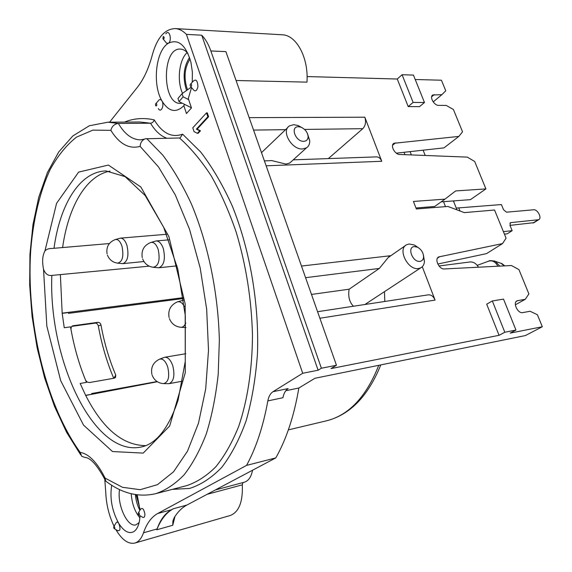 <?xml version="1.0" encoding="UTF-8"?>
<svg xmlns="http://www.w3.org/2000/svg" width="572" height="572" viewBox="0 0 572 572"><rect width="100%" height="100%" fill="white"/><g stroke="black" fill="none" stroke-linecap="round" stroke-linejoin="round"><path stroke-width="0.86" d="M388.796 256.706L389.475 256.649M157.1 528.936C160.396 519.641 165.172 513.248 171.443 509.759L173.28 508.773L186.851 505.069L275.79 457.907C286.45 439.103 294.137 415.801 298.849 388.009L314.965 378.264L525.368 335.571L542.32 326.748L537.408 314.75L530.137 311.261L522.715 312.605C517.81 313.835 512.483 302.574 517.102 300.786L525.26 299.299L528.893 293.929L518.94 269.612L511.497 265.522L444.651 268.933C439.396 269.977 433.991 258.98 438.731 256.921L502.552 243.579L506.07 238.167L494.551 210.017L464.35 212.62L447.869 206.449L416.352 208.966L413.427 201.451L444.966 199.135L434.648 206.499L415.966 207.972M502.552 243.579L486.529 253.618L437.773 264.035M411.397 154.926L410.103 151.63L396.339 153.153M184.663 104.419L183.834 105.698L186.465 113.542L191.463 107.936L188.66 99.621L183.126 96.847L182.06 93.701L190.562 87.595L191.548 87.616M415.222 79.508L441.434 80.223L445.767 90.805L441.841 94.709L432.782 94.973C429.207 96.818 434.177 105.634 438.652 105.384L446.217 105.427L453.403 109.474L462.541 131.789L458.858 136.408L443.972 147.876L423.116 150.186L425.211 155.47M458.858 136.408L393.929 143.3C389.832 145.381 395.059 154.962 400.035 154.483L467.303 157.121L474.688 161.476L485.914 188.903L470.456 199.635L441.162 201.845M453.989 202.359L453.667 200.901M191.548 87.602L188.288 98.513L188.66 99.621M410.103 151.63L423.116 150.186M422.272 266.731L435.077 300.078L319.877 318.247M249.17 117.639L364.829 117.21L381.76 161.275L266.144 165.809M236.079 80.509L306.971 82.139C308.744 57.986 296.525 35.128 282.325 34.785L175.375 28.6C164.915 28.872 157.271 37.48 152.459 54.419C148.756 68.318 143.722 79.286 137.366 87.316L109.574 122.186M408.208 106.585L413.12 102.417L424.467 102.51L419.541 106.635L408.208 106.585L397.261 79.022L307.092 76.562M485.914 188.903L455.655 190.934L444.966 199.135M210.861 50.965L321.385 368.225L318.111 370.227L201.737 35.207C205.462 39.032 208.501 44.28 210.861 50.965L225.89 51.616L336.458 365.265L330.973 368.582L499.056 335.314L504.811 332.239L515.958 330.051L510.188 333.111L542.32 326.748M499.056 335.314L486.693 304.204L492.335 300.965L504.811 332.239M317.574 311.711L428.299 294.837C431.209 294.651 433.476 296.396 435.077 300.078M186.851 505.069C181.839 507.772 177.585 512.047 174.081 517.903L172.858 521.55L172.765 525.253L156.778 529.794L157.114 528.957C161.011 519.312 166.402 512.583 173.28 508.773M115.823 529.55C121.993 539.896 128.328 544.401 134.828 543.071C138.581 541.941 141.47 538.517 143.5 532.797C146.732 523.437 151.444 517.016 157.636 513.534L246.561 465.393C256.106 447.89 263.199 426.397 267.839 400.908C268.668 396.489 270.399 393.414 273.023 391.698L302.71 373.266L186.415 34.377C182.933 30.824 179.258 28.893 175.375 28.6M104.769 479.157L105.77 492.499C106.27 504.525 109.03 515.772 114.05 526.233M140.069 515.708L139.504 520.734C138.424 526.483 136.379 530.201 133.376 531.881C128.636 533.969 123.788 531.188 118.833 523.537L118.812 523.502C112.019 511.082 109.645 498.326 111.704 485.249M137.18 494.83L140.033 510.088M139.01 515.072L142.049 516.909C143.801 518.239 144.766 517.331 144.923 514.192C143.837 508.722 142.314 507.178 140.34 509.566L138.467 512.734M114.421 528.728L117.539 530.559C120.277 531.259 120.713 528.914 118.833 523.537M118.812 523.502C117.567 521.743 116.581 521.664 115.851 523.251M206.513 112.863L207.293 112.863L208.616 116.738L197.14 129.143L200.472 130.795L198.148 133.29L197.376 133.305L194.072 131.653L192.785 127.828L206.513 112.863L207.843 116.745L196.375 129.158L199.707 130.802L197.376 133.305M183.834 105.698C175.997 113.335 168.719 111.776 161.998 101.015L161.976 100.972C160.668 99.027 159.395 99.049 158.165 101.029L155.97 103.446M158.33 108.558C160.789 113.378 164.686 105.77 161.998 101.015M161.976 100.972C152.195 84.677 155.634 50.593 168.368 43.258L168.397 43.236C171.879 41.298 170.091 30.38 166.659 32.904L165.787 33.834M163.292 39.218L166.538 43.172L168.368 43.258M168.397 43.236C178.321 38.567 185.836 44.945 190.955 62.377L192.378 72.122L192.271 82.232M190.762 86.715L192.721 88.917C194.959 92.106 196.711 91.37 197.948 86.679C197.526 80.151 195.788 78.5 192.735 81.724L190.741 83.92M182.597 134.163C171.793 138.066 162.334 133.297 154.211 119.863C153.654 121.843 152.431 122.959 150.529 123.216L118.368 123.452C114.4 123.967 111.897 126.269 110.861 130.352C119.384 144.022 129.136 149.371 140.126 146.382C140.405 142.585 142.121 140.054 145.267 138.789L179.465 137.981L180.13 137.881L182.597 134.163L200.665 151.973C212.269 167.038 222.801 185.035 232.253 205.949C249.971 249.757 259.273 303.918 257.464 353.746C255.677 378.106 251.916 400.414 246.174 420.67C239.439 439.339 231.324 454.876 221.814 467.288C211.733 477.742 201.001 484.784 189.618 488.424L172.322 489.375M51.837 275.411C48.37 359.588 93.88 457.736 141.477 446.947C156.478 443.758 168.683 428.156 178.106 400.157L185.257 361.483L185.314 315.694L177.792 269.033L163.714 227.356L145.209 195.567L125.111 176.634L105.992 170.928C79.665 171.579 59.917 204.576 53.997 248.298L51.723 248.484C48.713 248.441 46.446 249.285 44.923 251.001C42.464 255.512 41.999 261.576 43.529 269.197C45.259 273.874 48.027 275.947 51.837 275.411L149.249 266.159M53.997 248.298L62.598 247.554C68.29 206.942 85.972 175.504 110.06 171.114M109.374 243.55L62.598 247.554M145.824 445.617C122.787 445.488 102.745 428.771 85.714 395.459L157.371 381.746M183.305 297.647L62.169 313.163L60.367 274.531M70.949 329.165C74.231 347.418 79.129 364.486 85.65 380.366L86.479 382.361L80.166 383.469L85.628 395.331L92.02 394.251M91.892 394.044L91.634 393.543L157.05 381.538M68.461 312.355L68.561 313.349L183.426 298.527M243 482.561L242.313 484.841C242.957 501.858 238.939 512.076 230.273 515.494L134.828 543.071M201.737 35.207L186.415 34.377M318.111 370.227L302.71 373.266M321.385 368.225L336.458 365.265M285.814 390.719L298.849 388.009M273.023 391.698L288.174 388.567C285.528 390.283 283.776 393.329 282.933 397.712L267.839 400.915M275.79 457.907L246.561 465.393M252.552 470.227C251.23 476.941 248.484 480.938 244.323 482.21L215.315 489.975M311.483 294.437L349.12 289.217C347.983 296.561 349.435 302.238 353.467 306.242M384.47 291.663L384.799 301.473M264.407 160.875L271.85 160.61L285.928 164.093L289.725 163.034L291.077 161.812M307.522 133.748L309.731 140.683C309.838 143.937 308.758 146.318 306.492 147.841L302.567 148.963C291.606 149.907 280.802 130.688 289.539 125.869L293.729 124.682L298.005 125.49L301.887 127.577M293.243 159.845L376.583 156.878C378.828 156.95 380.559 158.408 381.76 161.275M328.321 158.601L362.784 128.679C365.544 125.697 366.223 121.872 364.829 117.21M349.12 289.217L379.329 268.44L388.231 257.514L405.505 245.531M418.218 247.583L414.307 244.973L409.123 243.987L406.671 244.73C397.168 248.942 407.893 270.592 418.518 268.525L420.742 267.846C422.915 266.652 424.152 264.579 424.453 261.611L423.494 255.341M419.998 261.354C422.093 261.004 423.28 259.624 423.566 257.221C423.502 252.831 421.464 249.478 417.446 247.175L414.328 246.582C406.692 247.025 412.648 262.634 419.998 261.354M298.448 126.719L301.022 127.206C305.162 129.122 307.522 132.182 308.101 136.379C308.093 139.439 306.649 141.091 303.782 141.334C295.517 141.87 289.925 126.426 298.448 126.719M191.413 107.779L179.007 101.601L177.956 98.463L182.06 93.701M404.976 154.676L404.046 152.302M139.933 508.722L136.136 494.687M139.118 522.586L135.972 524.81C127.513 527.863 116.881 504.611 119.548 489.568M187.952 53.432C185.678 50.722 183.212 49.278 180.559 49.099C161.754 47.126 161.712 104.24 180.302 103.382L182.182 103.182M187.48 89.811C183.576 78.178 184.427 67.889 190.04 58.952M179.007 101.601L183.126 96.847M424.467 102.51L413.442 75.082L402.073 74.732L413.12 102.417M397.261 79.022L402.073 74.732M515.958 330.051L503.517 299.106L492.335 300.965M509.974 225.382L534.005 222.651M509.924 223.194L510.825 222.615L510.381 222.744L509.995 225.425L512.154 230.68L507.178 233.834L504.418 234.134M512.154 230.68L503.389 231.61M510.825 222.615L538.688 219.705C542.256 218.168 537.63 209.137 533.612 209.774L506.527 212.183L503.539 209.752L501.401 204.554L456.27 208.079M438.996 265.98L469.948 261.969C473.366 261.711 476.204 263.456 478.464 267.21M68.476 312.541L62.176 313.349L64.25 327.735L70.542 326.869L70.942 329.172L71.293 327.02L72.88 325.775L97.762 322.343C99.449 322.329 100.522 323.209 100.972 324.982C104.247 342.871 109.188 359.588 115.78 375.132L115.494 377.52L114.214 378.192L89.547 382.532L87.266 382.117L85.65 380.373M71.836 326.347L95.081 323.144C96.611 323.001 97.683 323.931 98.305 325.918C101.716 344.58 106.857 362.033 113.721 378.278M163.985 383.633L169.126 383.662C173.774 381.41 175.011 375.497 172.83 365.93C170.756 359.995 168.061 357.107 164.736 357.25L159.831 359.066M181.202 327.298L186.022 327.57M177.635 301.801L183.641 300.107M153.696 267.338L158.844 267.775C164.1 265.465 165.601 259.116 163.356 248.713C161.554 243.572 159.159 240.984 156.156 240.955L151.087 242.392M118.004 263.199L122.959 263.628C127.72 261.461 129.05 255.412 126.963 245.481C125.318 240.626 123.152 238.174 120.456 238.131L115.58 239.475M105.098 479.837C97.147 465.072 90.369 457.593 84.756 457.386L81.775 456.342L80.166 452.373C45.174 403.689 25.869 320.763 30.795 249.413C33.383 219.119 39.883 191.677 50.157 169.569C57.665 155.906 66.438 145.102 76.469 137.144L92.9 130.116L110.861 130.352M146.725 138.56L162.798 155.141C173.18 168.926 182.74 185.271 191.477 204.168C208.044 243.736 218.211 292.893 219.355 340.211L218.197 374.488C215.787 396.267 211.826 416.066 206.299 433.883C199.993 450.271 192.6 463.913 184.112 474.81C175.168 484.026 165.687 490.326 155.67 493.693C138.846 497.504 122.572 493.586 106.835 481.931L105.713 481.138L105.119 478.12L122.494 487.301L140.19 489.696L157.486 484.656L173.559 471.786L187.523 451.115L198.491 423.158L205.684 389.003L208.508 350.3L206.664 309.166L200.193 267.989L189.504 229.179L175.289 194.923L158.494 166.931L140.126 146.382M208.616 116.738L207.843 116.745M197.14 129.143L196.375 129.158M200.472 130.795L199.707 130.802M433.19 101.895L441.841 94.709M392.585 145.252L395.509 142.864M437.487 258.122L439.839 256.585M515.358 304.812L525.26 299.299M445.502 206.635L443.529 201.666M301.48 266.059L390.862 255.684M154.211 119.863C143.722 117.575 133.791 118.318 124.431 122.093M80.645 454.812L66.559 432.239L54.483 406.334L44.616 377.899L37.108 347.704L32.089 316.523L29.68 285.113L29.944 254.233L32.962 224.66L38.76 197.197L47.347 172.68L58.716 151.966L72.794 135.993L89.361 125.747L107.922 122.201L139.825 121.993L150.529 123.216C155.184 130.945 160.589 135.943 166.731 138.209M179.465 137.981C190.54 147.783 201.094 160.36 211.125 175.711C220.663 192.528 229.036 211.39 236.236 232.303C246.117 265.344 251.53 299.528 252.474 334.849C252.323 369.183 247.462 400.715 238.646 426.555C232.125 442.656 224.496 456.084 215.766 466.852C206.571 475.983 196.839 482.253 186.572 485.671L155.67 493.693M107.922 122.201L118.368 123.452C124.653 134.155 131.975 139.625 140.347 139.868L144.344 139.153M80.166 452.373C88.882 453.839 97.204 462.426 105.119 478.12M44.923 251.001L56.578 203.303L78.629 172.108L108.394 165.058L140.862 187.001L168.89 236.572L185.178 303.961L185.271 372.708L169.669 425.997L143.215 453.103L112.498 451.544L83.533 425.11L60.711 380.716L46.84 326.133L43.529 269.197M380.788 364.907C368.068 396.332 349.849 414.993 326.133 420.906C348.741 415.415 366.273 396.882 378.743 365.322M207.135 494.315L242.313 484.841M174.989 516.444L172.765 525.253M157.1 528.943L143.5 532.797M171.443 509.759L157.636 513.534M305.577 277.677L379.329 268.44M253.553 130.08L285.55 129.672M304.54 129.429L362.784 128.679M139.89 510.331C137.373 505.612 135.879 500.357 135.392 494.573M139.904 517.882C134.878 511.776 131.975 503.725 131.202 493.729M138.174 513.828L138.746 514.907L139.475 514.207C139.203 512.798 138.81 512.405 138.302 513.012L138.167 513.649M114.021 528.371L114.193 528.599C114.9 528.757 115.008 528.156 114.522 526.783L113.764 526.719L113.764 528.063M187.173 52.545C179.072 59.674 176.755 80.859 182.511 93.379M189.547 57.422C183.526 66.903 182.54 77.914 186.572 90.462M155.691 105.741C156.671 106.306 156.985 105.656 156.628 103.789L155.648 103.797L155.52 105.398M163.249 36.529L162.934 38.796L163.699 39.182C164.429 37.723 164.286 36.837 163.249 36.529M190.097 85.135L190.855 86.744L191.67 85.643C191.563 83.97 191.112 83.548 190.333 84.37L190.111 85.021M459.995 210.989L458.823 208.044M532.918 223.059L537.88 219.941M477.212 265.358L488.374 261.261C492.249 260.038 495.409 261.69 497.854 266.216M494.187 260.946L495.373 261.375L499.778 266.116M500.993 263.292L504.347 265.887M73.187 325.718L72.415 325.954M97.762 322.343L95.081 323.144M100.972 324.982L98.305 325.918M115.78 375.132L113.771 378.271M151.887 374.288C150.665 367.424 153.153 362.405 159.366 359.245C162.72 358.244 165.508 360.853 167.746 367.067C169.834 376.934 168.39 382.453 163.413 383.619C157.929 383.104 154.175 380.273 152.145 375.139M169.09 317.56C167.825 310.324 170.499 305.126 177.113 301.98C179.772 301.058 182.218 302.609 184.441 306.628M169.426 318.654C171.471 323.688 175.182 326.562 180.552 327.263C182.825 327.491 184.57 326.04 185.8 322.915M142.264 257.65C141.127 250.422 143.908 245.381 150.615 242.528C153.718 241.763 156.249 244.108 158.208 249.564C160.324 260.267 158.623 266.173 153.096 267.281C148.076 266.445 144.594 263.663 142.657 258.944M107.071 253.861C106.049 246.99 108.759 242.235 115.186 239.589C117.946 238.946 120.213 241.177 121.986 246.275C123.96 256.42 122.465 262.04 117.496 263.149C112.634 262.348 109.288 259.674 107.443 255.112M431.638 96.804L434.277 94.595M516.223 301.458L517.824 300.565M453.41 200.922L456.978 209.86M173.194 519.934L172.858 521.55M288.359 429.879L326.133 420.906M289.725 163.034L306.492 147.841M261.504 152.638L287.816 127.506M364.922 304.497L420.742 267.846M417.446 247.175L414.307 244.973M423.566 257.221L424.453 261.611M301.022 127.206L298.005 125.49M308.101 136.379L309.731 140.683M113.9 526.483L115.851 523.258M538.688 219.705L533.726 222.823M488.824 261.089C489.403 260.417 491.584 260.517 495.373 261.375L501.901 263.599L504.747 265.866M182.632 381.145L169.126 383.662M185.821 353.718L164.736 357.25M183.626 300L182.74 300.114M176.991 265.851L158.844 267.775M168.833 239.847L156.156 240.955M143.944 261.518L122.959 263.628M166.659 234.27L120.456 238.131M432.296 95.388L432.782 94.973M393.336 143.786L393.929 143.3M438.238 257.243L438.731 256.921"/></g></svg>
